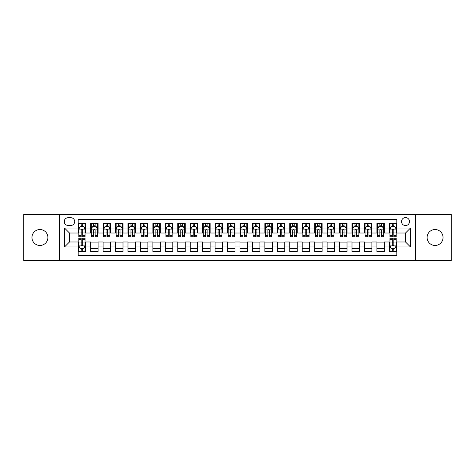 <?xml version="1.0" encoding="UTF-8"?>
<svg xmlns="http://www.w3.org/2000/svg" width="475" height="475" viewBox="0 0 475 475"><rect width="100%" height="100%" fill="white"/><g stroke="black" fill="none" stroke-linecap="round" stroke-linejoin="round"><path stroke-width="0.71" d="M435.07 229.538A7.962 7.962 0 0 0 427.108 237.5A7.962 7.962 0 0 0 435.07 245.462A7.962 7.962 0 0 0 443.038 237.5A7.962 7.962 0 0 0 435.07 229.538M39.93 229.538A7.962 7.962 0 0 0 31.962 237.5A7.962 7.962 0 0 0 39.93 245.462A7.962 7.962 0 0 0 47.892 237.5A7.962 7.962 0 0 0 39.93 229.538M405.513 217.586A3.984 3.984 0 0 0 401.529 221.57A3.984 3.984 0 0 0 405.513 225.554A3.984 3.984 0 0 0 409.497 221.57A3.984 3.984 0 0 0 405.513 217.586M415.471 260.526L451.25 260.526L451.25 214.474L415.471 214.474L415.471 260.526L59.529 260.526L59.529 214.474L23.75 214.474L23.75 260.526L59.529 260.526M396.803 223.499L389.334 223.499L389.334 228.042L384.358 228.042L384.358 233.017L389.334 233.017L389.334 228.042M384.358 228.042L384.358 223.499L376.889 223.499L376.889 228.042L371.913 228.042L371.913 233.017L376.889 233.017L376.889 228.042M371.913 228.042L371.913 223.499L364.444 223.499L364.444 228.042L359.462 228.042L359.462 233.017L364.444 233.017L364.444 228.042M359.462 228.042L359.462 223.499L351.999 223.499L351.999 228.042L347.017 228.042L347.017 233.017L351.999 233.017L351.999 228.042M347.017 228.042L347.017 223.499L339.554 223.499L339.554 228.042L334.572 228.042L334.572 233.017L339.554 233.017L339.554 228.042M334.572 228.042L334.572 223.499L327.109 223.499L327.109 228.042L322.127 228.042L322.127 233.017L327.109 233.017L327.109 228.042M322.127 228.042L322.127 223.499L314.664 223.499L314.664 228.042L309.682 228.042L309.682 233.017L314.664 233.017L314.664 228.042M309.682 228.042L309.682 223.499L302.219 223.499L302.219 228.042L297.237 228.042L297.237 233.017L302.219 233.017L302.219 228.042M297.237 228.042L297.237 223.499L289.768 223.499L289.768 228.042L284.792 228.042L284.792 233.017L289.768 233.017L289.768 228.042M284.792 228.042L284.792 223.499L277.323 223.499L277.323 228.042L272.347 228.042L272.347 233.017L277.323 233.017L277.323 228.042M272.347 228.042L272.347 223.499L264.878 223.499L264.878 228.042L259.902 228.042L259.902 233.017L264.878 233.017L264.878 228.042M259.902 228.042L259.902 223.499L252.433 223.499L252.433 228.042L247.457 228.042L247.457 233.017L252.433 233.017L252.433 228.042M247.457 228.042L247.457 223.499L239.988 223.499L239.988 228.042L235.012 228.042L235.012 233.017L239.988 233.017L239.988 228.042M235.012 228.042L235.012 223.499L227.543 223.499L227.543 228.042L222.567 228.042L222.567 233.017L227.543 233.017L227.543 228.042M222.567 228.042L222.567 223.499L215.098 223.499L215.098 228.042L210.122 228.042L210.122 233.017L215.098 233.017L215.098 228.042M210.122 228.042L210.122 223.499L202.653 223.499L202.653 228.042L197.677 228.042L197.677 233.017L202.653 233.017L202.653 228.042M197.677 228.042L197.677 223.499L190.208 223.499L190.208 228.042L185.232 228.042L185.232 233.017L190.208 233.017L190.208 228.042M185.232 228.042L185.232 223.499L177.763 223.499L177.763 228.042L172.781 228.042L172.781 233.017L177.763 233.017L177.763 228.042M172.781 228.042L172.781 223.499L165.318 223.499L165.318 228.042L160.336 228.042L160.336 233.017L165.318 233.017L165.318 228.042M160.336 228.042L160.336 223.499L152.873 223.499L152.873 228.042L147.891 228.042L147.891 233.017L152.873 233.017L152.873 228.042M147.891 228.042L147.891 223.499L140.428 223.499L140.428 228.042L135.446 228.042L135.446 233.017L140.428 233.017L140.428 228.042M135.446 228.042L135.446 223.499L127.983 223.499L127.983 228.042L123.001 228.042L123.001 233.017L127.983 233.017L127.983 228.042M123.001 228.042L123.001 223.499L115.538 223.499L115.538 228.042L110.556 228.042L110.556 233.017L115.538 233.017L115.538 228.042M110.556 228.042L110.556 223.499L103.087 223.499L103.087 228.042L98.111 228.042L98.111 233.017L103.087 233.017L103.087 228.042M98.111 228.042L98.111 223.499L90.642 223.499L90.642 233.017L85.666 233.017L85.666 223.499L78.197 223.499M78.197 251.501L85.666 251.501L85.666 241.983L90.642 241.983L90.642 251.501L98.111 251.501L98.111 241.983L103.087 241.983L103.087 246.958L98.111 246.958M103.087 246.958L103.087 251.501L110.556 251.501L110.556 241.983L115.538 241.983L115.538 246.958L110.556 246.958M115.538 246.958L115.538 251.501L123.001 251.501L123.001 241.983L127.983 241.983L127.983 246.958L123.001 246.958M127.983 246.958L127.983 251.501L135.446 251.501L135.446 241.983L140.428 241.983L140.428 246.958L135.446 246.958M140.428 246.958L140.428 251.501L147.891 251.501L147.891 241.983L152.873 241.983L152.873 246.958L147.891 246.958M152.873 246.958L152.873 251.501L160.336 251.501L160.336 241.983L165.318 241.983L165.318 246.958L160.336 246.958M165.318 246.958L165.318 251.501L172.781 251.501L172.781 241.983L177.763 241.983L177.763 246.958L172.781 246.958M177.763 246.958L177.763 251.501L185.232 251.501L185.232 241.983L190.208 241.983L190.208 246.958L185.232 246.958M190.208 246.958L190.208 251.501L197.677 251.501L197.677 241.983L202.653 241.983L202.653 246.958L197.677 246.958M202.653 246.958L202.653 251.501L210.122 251.501L210.122 241.983L215.098 241.983L215.098 246.958L210.122 246.958M215.098 246.958L215.098 251.501L222.567 251.501L222.567 241.983L227.543 241.983L227.543 246.958L222.567 246.958M227.543 246.958L227.543 251.501L235.012 251.501L235.012 241.983L239.988 241.983L239.988 246.958L235.012 246.958M239.988 246.958L239.988 251.501L247.457 251.501L247.457 241.983L252.433 241.983L252.433 246.958L247.457 246.958M252.433 246.958L252.433 251.501L259.902 251.501L259.902 241.983L264.878 241.983L264.878 246.958L259.902 246.958M264.878 246.958L264.878 251.501L272.347 251.501L272.347 241.983L277.323 241.983L277.323 246.958L272.347 246.958M277.323 246.958L277.323 251.501L284.792 251.501L284.792 241.983L289.768 241.983L289.768 246.958L284.792 246.958M289.768 246.958L289.768 251.501L297.237 251.501L297.237 241.983L302.219 241.983L302.219 246.958L297.237 246.958M302.219 246.958L302.219 251.501L309.682 251.501L309.682 241.983L314.664 241.983L314.664 246.958L309.682 246.958M314.664 246.958L314.664 251.501L322.127 251.501L322.127 241.983L327.109 241.983L327.109 246.958L322.127 246.958M327.109 246.958L327.109 251.501L334.572 251.501L334.572 241.983L339.554 241.983L339.554 246.958L334.572 246.958M339.554 246.958L339.554 251.501L347.017 251.501L347.017 241.983L351.999 241.983L351.999 246.958L347.017 246.958M351.999 246.958L351.999 251.501L359.462 251.501L359.462 241.983L364.444 241.983L364.444 246.958L359.462 246.958M364.444 246.958L364.444 251.501L371.913 251.501L371.913 241.983L376.889 241.983L376.889 246.958L371.913 246.958M376.889 246.958L376.889 251.501L384.358 251.501L384.358 241.983L389.334 241.983L389.334 246.958L384.358 246.958M68.115 225.429L70.858 225.429A3.859 3.859 0 0 0 74.712 221.57A3.859 3.859 0 0 0 70.858 217.71L68.115 217.71A3.859 3.859 0 0 0 64.262 221.57A3.859 3.859 0 0 0 68.115 225.429M415.471 214.474L59.529 214.474M396.803 228.042L396.803 219.331L78.197 219.331L78.197 233.017L69.487 233.017L69.487 241.983L78.197 241.983L78.197 255.669L396.803 255.669L396.803 241.983L405.513 241.983L405.513 233.017L396.803 233.017L396.803 228.042L410.489 228.042L410.489 246.958L396.803 246.958M78.197 246.958L64.511 246.958L64.511 228.042L78.197 228.042M389.334 246.958L389.334 251.501L396.803 251.501M78.197 226.611L78.82 226.611M81.183 226.611L82.68 226.611M85.043 226.611L85.666 226.611M78.197 232.893L78.82 232.893M81.183 232.893L82.68 232.893M85.043 232.893L85.666 232.893M78.197 242.107L78.82 242.107M81.183 242.107L82.68 242.107M85.043 242.107L85.666 242.107M78.197 248.389L78.82 248.389M81.183 248.389L82.68 248.389M85.043 248.389L85.666 248.389M90.642 232.893L91.265 232.893M93.628 232.893L95.125 232.893M97.488 232.893L98.111 232.893M90.642 226.611L91.265 226.611M93.628 226.611L95.125 226.611M97.488 226.611L98.111 226.611M90.642 242.107L98.111 242.107M90.642 248.389L98.111 248.389M103.087 242.107L110.556 242.107M103.087 248.389L110.556 248.389M103.087 226.611L103.71 226.611M106.079 226.611L107.57 226.611M109.933 226.611L110.556 226.611M103.087 232.893L103.71 232.893M106.079 232.893L107.57 232.893M109.933 232.893L110.556 232.893M115.538 242.107L123.001 242.107M115.538 248.389L123.001 248.389M115.538 226.611L116.155 226.611M118.524 226.611L120.015 226.611M122.378 226.611L123.001 226.611M115.538 232.893L116.155 232.893M118.524 232.893L120.015 232.893M122.378 232.893L123.001 232.893M127.983 242.107L135.446 242.107M127.983 248.389L135.446 248.389M127.983 226.611L128.6 226.611M130.969 226.611L132.46 226.611M134.823 226.611L135.446 226.611M127.983 232.893L128.6 232.893M130.969 232.893L132.46 232.893M134.823 232.893L135.446 232.893M140.428 242.107L147.891 242.107M140.428 248.389L147.891 248.389M140.428 226.611L141.045 226.611M143.414 226.611L144.905 226.611M147.268 226.611L147.891 226.611M140.428 232.893L141.045 232.893M143.414 232.893L144.905 232.893M147.268 232.893L147.891 232.893M152.873 242.107L160.336 242.107M152.873 248.389L160.336 248.389M152.873 226.611L153.496 226.611M155.859 226.611L157.35 226.611M159.719 226.611L160.336 226.611M152.873 232.893L153.496 232.893M155.859 232.893L157.35 232.893M159.719 232.893L160.336 232.893M165.318 242.107L172.781 242.107M165.318 248.389L172.781 248.389M165.318 226.611L165.941 226.611M168.304 226.611L169.795 226.611M172.164 226.611L172.781 226.611M165.318 232.893L165.941 232.893M168.304 232.893L169.795 232.893M172.164 232.893L172.781 232.893M177.763 242.107L185.232 242.107M177.763 248.389L185.232 248.389M177.763 226.611L178.386 226.611M180.749 226.611L182.24 226.611M184.609 226.611L185.232 226.611M177.763 232.893L178.386 232.893M180.749 232.893L182.24 232.893M184.609 232.893L185.232 232.893M190.208 242.107L197.677 242.107M190.208 248.389L197.677 248.389M190.208 226.611L190.831 226.611M193.194 226.611L194.691 226.611M197.054 226.611L197.677 226.611M190.208 232.893L190.831 232.893M193.194 232.893L194.691 232.893M197.054 232.893L197.677 232.893M202.653 242.107L210.122 242.107M202.653 248.389L210.122 248.389M202.653 226.611L203.276 226.611M205.639 226.611L207.136 226.611M209.499 226.611L210.122 226.611M202.653 232.893L203.276 232.893M205.639 232.893L207.136 232.893M209.499 232.893L210.122 232.893M215.098 242.107L222.567 242.107M215.098 248.389L222.567 248.389M215.098 226.611L215.721 226.611M218.084 226.611L219.581 226.611M221.944 226.611L222.567 226.611M215.098 232.893L215.721 232.893M218.084 232.893L219.581 232.893M221.944 232.893L222.567 232.893M227.543 242.107L235.012 242.107M227.543 248.389L235.012 248.389M227.543 226.611L228.166 226.611M230.529 226.611L232.026 226.611M234.389 226.611L235.012 226.611M227.543 232.893L228.166 232.893M230.529 232.893L232.026 232.893M234.389 232.893L235.012 232.893M239.988 242.107L247.457 242.107M239.988 248.389L247.457 248.389M239.988 226.611L240.611 226.611M242.974 226.611L244.471 226.611M246.834 226.611L247.457 226.611M239.988 232.893L240.611 232.893M242.974 232.893L244.471 232.893M246.834 232.893L247.457 232.893M252.433 242.107L259.902 242.107M252.433 248.389L259.902 248.389M252.433 226.611L253.056 226.611M255.419 226.611L256.916 226.611M259.279 226.611L259.902 226.611M252.433 232.893L253.056 232.893M255.419 232.893L256.916 232.893M259.279 232.893L259.902 232.893M264.878 242.107L272.347 242.107M264.878 248.389L272.347 248.389M264.878 226.611L265.501 226.611M267.864 226.611L269.361 226.611M271.724 226.611L272.347 226.611M264.878 232.893L265.501 232.893M267.864 232.893L269.361 232.893M271.724 232.893L272.347 232.893M277.323 242.107L284.792 242.107M277.323 248.389L284.792 248.389M277.323 226.611L277.946 226.611M280.309 226.611L281.806 226.611M284.169 226.611L284.792 226.611M277.323 232.893L277.946 232.893M280.309 232.893L281.806 232.893M284.169 232.893L284.792 232.893M289.768 242.107L297.237 242.107M289.768 248.389L297.237 248.389M289.768 226.611L290.391 226.611M292.76 226.611L294.251 226.611M296.614 226.611L297.237 226.611M289.768 232.893L290.391 232.893M292.76 232.893L294.251 232.893M296.614 232.893L297.237 232.893M302.219 242.107L309.682 242.107M302.219 248.389L309.682 248.389M302.219 226.611L302.836 226.611M305.205 226.611L306.696 226.611M309.059 226.611L309.682 226.611M302.219 232.893L302.836 232.893M305.205 232.893L306.696 232.893M309.059 232.893L309.682 232.893M314.664 242.107L322.127 242.107M314.664 248.389L322.127 248.389M314.664 226.611L315.281 226.611M317.65 226.611L319.141 226.611M321.504 226.611L322.127 226.611M314.664 232.893L315.281 232.893M317.65 232.893L319.141 232.893M321.504 232.893L322.127 232.893M327.109 242.107L334.572 242.107M327.109 248.389L334.572 248.389M327.109 226.611L327.732 226.611M330.095 226.611L331.586 226.611M333.955 226.611L334.572 226.611M327.109 232.893L327.732 232.893M330.095 232.893L331.586 232.893M333.955 232.893L334.572 232.893M339.554 242.107L347.017 242.107M339.554 248.389L347.017 248.389M339.554 226.611L340.177 226.611M342.54 226.611L344.031 226.611M346.4 226.611L347.017 226.611M339.554 232.893L340.177 232.893M342.54 232.893L344.031 232.893M346.4 232.893L347.017 232.893M351.999 242.107L359.462 242.107M351.999 248.389L359.462 248.389M351.999 226.611L352.622 226.611M354.985 226.611L356.476 226.611M358.845 226.611L359.462 226.611M351.999 232.893L352.622 232.893M354.985 232.893L356.476 232.893M358.845 232.893L359.462 232.893M364.444 242.107L371.913 242.107M364.444 248.389L371.913 248.389M364.444 226.611L365.067 226.611M367.43 226.611L368.921 226.611M371.29 226.611L371.913 226.611M364.444 232.893L365.067 232.893M367.43 232.893L368.921 232.893M371.29 232.893L371.913 232.893M376.889 242.107L384.358 242.107M376.889 248.389L384.358 248.389M376.889 226.611L377.512 226.611M379.875 226.611L381.372 226.611M383.735 226.611L384.358 226.611M376.889 232.893L377.512 232.893M379.875 232.893L381.372 232.893M383.735 232.893L384.358 232.893M389.334 242.107L389.957 242.107M392.32 242.107L393.817 242.107M396.18 242.107L396.803 242.107M389.334 248.389L389.957 248.389M392.32 248.389L393.817 248.389M396.18 248.389L396.803 248.389M389.334 226.611L389.957 226.611M392.32 226.611L393.817 226.611M396.18 226.611L396.803 226.611M389.334 232.893L389.957 232.893M392.32 232.893L393.817 232.893M396.18 232.893L396.803 232.893M69.487 233.017L64.511 228.042M69.487 241.983L64.511 246.958M410.489 228.042L405.513 233.017M410.489 246.958L405.513 241.983M82.68 225.114L81.183 225.114M85.043 235.737L82.68 235.737L82.68 236.752L85.043 236.752L85.043 229.164L83.802 226.67L80.067 226.67L78.82 229.164L78.82 236.752L81.183 236.752L81.183 235.737L78.82 235.737M78.82 229.164L78.82 223.499M85.043 229.164L85.043 223.499M81.183 226.67L81.183 223.499M82.68 223.499L82.68 226.67M82.68 235.737L82.68 230.096C82.181 229.134 81.682 229.134 81.183 230.096L81.183 235.737M81.183 249.886L82.68 249.886M78.82 239.263L81.183 239.263L81.183 238.248L78.82 238.248L78.82 245.836L80.067 248.33L83.802 248.33L85.043 245.836L85.043 238.248L82.68 238.248L82.68 239.263L85.043 239.263M85.043 245.836L85.043 251.501M78.82 245.836L78.82 251.501M82.68 248.33L82.68 251.501M81.183 251.501L81.183 248.33M81.183 239.263L81.183 244.904C81.682 245.866 82.181 245.866 82.68 244.904L82.68 239.263M95.125 225.114L93.628 225.114M97.488 235.737L95.125 235.737L95.125 236.752L97.488 236.752L97.488 229.164L96.247 226.67L92.512 226.67L91.265 229.164L91.265 236.752L93.628 236.752L93.628 235.737L91.265 235.737M91.265 229.164L91.265 223.499M97.488 229.164L97.488 223.499M93.628 226.67L93.628 223.499M95.125 223.499L95.125 226.67M95.125 235.737L95.125 230.096C94.626 229.134 94.127 229.134 93.628 230.096L93.628 235.737M107.57 225.114L106.079 225.114M109.933 235.737L107.57 235.737L107.57 236.752L109.933 236.752L109.933 229.164L108.692 226.67L104.957 226.67L103.71 229.164L103.71 236.752L106.079 236.752L106.079 235.737L103.71 235.737M103.71 229.164L103.71 223.499M109.933 229.164L109.933 223.499M106.079 226.67L106.079 223.499M107.57 223.499L107.57 226.67M107.57 235.737L107.57 230.096C107.071 229.134 106.572 229.134 106.079 230.096L106.079 235.737M120.015 225.114L118.524 225.114M122.378 235.737L120.015 235.737L120.015 236.752L122.378 236.752L122.378 229.164L121.137 226.67L117.402 226.67L116.155 229.164L116.155 236.752L118.524 236.752L118.524 235.737L116.155 235.737M116.155 229.164L116.155 223.499M122.378 229.164L122.378 223.499M118.524 226.67L118.524 223.499M120.015 223.499L120.015 226.67M120.015 235.737L120.015 230.096C119.516 229.134 119.023 229.134 118.524 230.096L118.524 235.737M132.46 225.114L130.969 225.114M134.823 235.737L132.46 235.737L132.46 236.752L134.823 236.752L134.823 229.164L133.582 226.67L129.847 226.67L128.6 229.164L128.6 236.752L130.969 236.752L130.969 235.737L128.6 235.737M128.6 229.164L128.6 223.499M134.823 229.164L134.823 223.499M130.969 226.67L130.969 223.499M132.46 223.499L132.46 226.67M132.46 235.737L132.46 230.096C131.961 229.134 131.468 229.134 130.969 230.096L130.969 235.737M144.905 225.114L143.414 225.114M147.268 235.737L144.905 235.737L144.905 236.752L147.268 236.752L147.268 229.164L146.027 226.67L142.292 226.67L141.045 229.164L141.045 236.752L143.414 236.752L143.414 235.737L141.045 235.737M141.045 229.164L141.045 223.499M147.268 229.164L147.268 223.499M143.414 226.67L143.414 223.499M144.905 223.499L144.905 226.67M144.905 235.737L144.905 230.096C144.412 229.134 143.913 229.134 143.414 230.096L143.414 235.737M157.35 225.114L155.859 225.114M159.719 235.737L157.35 235.737L157.35 236.752L159.719 236.752L159.719 229.164L158.472 226.67L154.737 226.67L153.496 229.164L153.496 236.752L155.859 236.752L155.859 235.737L153.496 235.737M153.496 229.164L153.496 223.499M159.719 229.164L159.719 223.499M155.859 226.67L155.859 223.499M157.35 223.499L157.35 226.67M157.35 235.737L157.35 230.096C156.857 229.134 156.358 229.134 155.859 230.096L155.859 235.737M169.795 225.114L168.304 225.114M172.164 235.737L169.795 235.737L169.795 236.752L172.164 236.752L172.164 229.164L170.917 226.67L167.182 226.67L165.941 229.164L165.941 236.752L168.304 236.752L168.304 235.737L165.941 235.737M165.941 229.164L165.941 223.499M172.164 229.164L172.164 223.499M168.304 226.67L168.304 223.499M169.795 223.499L169.795 226.67M169.795 235.737L169.795 230.096C169.302 229.134 168.803 229.134 168.304 230.096L168.304 235.737M182.24 225.114L180.749 225.114M184.609 235.737L182.24 235.737L182.24 236.752L184.609 236.752L184.609 229.164L183.362 226.67L179.627 226.67L178.386 229.164L178.386 236.752L180.749 236.752L180.749 235.737L178.386 235.737M178.386 229.164L178.386 223.499M184.609 229.164L184.609 223.499M180.749 226.67L180.749 223.499M182.24 223.499L182.24 226.67M182.24 235.737L182.24 230.096C181.747 229.134 181.248 229.134 180.749 230.096L180.749 235.737M194.691 225.114L193.194 225.114M197.054 235.737L194.691 235.737L194.691 236.752L197.054 236.752L197.054 229.164L195.807 226.67L192.072 226.67L190.831 229.164L190.831 236.752L193.194 236.752L193.194 235.737L190.831 235.737M190.831 229.164L190.831 223.499M197.054 229.164L197.054 223.499M193.194 226.67L193.194 223.499M194.691 223.499L194.691 226.67M194.691 235.737L194.691 230.096C194.192 229.134 193.693 229.134 193.194 230.096L193.194 235.737M207.136 225.114L205.639 225.114M209.499 235.737L207.136 235.737L207.136 236.752L209.499 236.752L209.499 229.164L208.252 226.67L204.517 226.67L203.276 229.164L203.276 236.752L205.639 236.752L205.639 235.737L203.276 235.737M203.276 229.164L203.276 223.499M209.499 229.164L209.499 223.499M205.639 226.67L205.639 223.499M207.136 223.499L207.136 226.67M207.136 235.737L207.136 230.096C206.637 229.134 206.138 229.134 205.639 230.096L205.639 235.737M219.581 225.114L218.084 225.114M221.944 235.737L219.581 235.737L219.581 236.752L221.944 236.752L221.944 229.164L220.697 226.67L216.962 226.67L215.721 229.164L215.721 236.752L218.084 236.752L218.084 235.737L215.721 235.737M215.721 229.164L215.721 223.499M221.944 229.164L221.944 223.499M218.084 226.67L218.084 223.499M219.581 223.499L219.581 226.67M219.581 235.737L219.581 230.096C219.082 229.134 218.583 229.134 218.084 230.096L218.084 235.737M232.026 225.114L230.529 225.114M234.389 235.737L232.026 235.737L232.026 236.752L234.389 236.752L234.389 229.164L233.142 226.67L229.413 226.67L228.166 229.164L228.166 236.752L230.529 236.752L230.529 235.737L228.166 235.737M228.166 229.164L228.166 223.499M234.389 229.164L234.389 223.499M230.529 226.67L230.529 223.499M232.026 223.499L232.026 226.67M232.026 235.737L232.026 230.096C231.527 229.134 231.028 229.134 230.529 230.096L230.529 235.737M244.471 225.114L242.974 225.114M246.834 235.737L244.471 235.737L244.471 236.752L246.834 236.752L246.834 229.164L245.587 226.67L241.858 226.67L240.611 229.164L240.611 236.752L242.974 236.752L242.974 235.737L240.611 235.737M240.611 229.164L240.611 223.499M246.834 229.164L246.834 223.499M242.974 226.67L242.974 223.499M244.471 223.499L244.471 226.67M244.471 235.737L244.471 230.096C243.972 229.134 243.473 229.134 242.974 230.096L242.974 235.737M256.916 225.114L255.419 225.114M259.279 235.737L256.916 235.737L256.916 236.752L259.279 236.752L259.279 229.164L258.038 226.67L254.303 226.67L253.056 229.164L253.056 236.752L255.419 236.752L255.419 235.737L253.056 235.737M253.056 229.164L253.056 223.499M259.279 229.164L259.279 223.499M255.419 226.67L255.419 223.499M256.916 223.499L256.916 226.67M256.916 235.737L256.916 230.096C256.417 229.134 255.918 229.134 255.419 230.096L255.419 235.737M269.361 225.114L267.864 225.114M271.724 235.737L269.361 235.737L269.361 236.752L271.724 236.752L271.724 229.164L270.483 226.67L266.748 226.67L265.501 229.164L265.501 236.752L267.864 236.752L267.864 235.737L265.501 235.737M265.501 229.164L265.501 223.499M271.724 229.164L271.724 223.499M267.864 226.67L267.864 223.499M269.361 223.499L269.361 226.67M269.361 235.737L269.361 230.096C268.862 229.134 268.363 229.134 267.864 230.096L267.864 235.737M281.806 225.114L280.309 225.114M284.169 235.737L281.806 235.737L281.806 236.752L284.169 236.752L284.169 229.164L282.928 226.67L279.193 226.67L277.946 229.164L277.946 236.752L280.309 236.752L280.309 235.737L277.946 235.737M277.946 229.164L277.946 223.499M284.169 229.164L284.169 223.499M280.309 226.67L280.309 223.499M281.806 223.499L281.806 226.67M281.806 235.737L281.806 230.096C281.307 229.134 280.808 229.134 280.309 230.096L280.309 235.737M294.251 225.114L292.76 225.114M296.614 235.737L294.251 235.737L294.251 236.752L296.614 236.752L296.614 229.164L295.373 226.67L291.638 226.67L290.391 229.164L290.391 236.752L292.76 236.752L292.76 235.737L290.391 235.737M290.391 229.164L290.391 223.499M296.614 229.164L296.614 223.499M292.76 226.67L292.76 223.499M294.251 223.499L294.251 226.67M294.251 235.737L294.251 230.096C293.752 229.134 293.259 229.134 292.76 230.096L292.76 235.737M306.696 225.114L305.205 225.114M309.059 235.737L306.696 235.737L306.696 236.752L309.059 236.752L309.059 229.164L307.818 226.67L304.083 226.67L302.836 229.164L302.836 236.752L305.205 236.752L305.205 235.737L302.836 235.737M302.836 229.164L302.836 223.499M309.059 229.164L309.059 223.499M305.205 226.67L305.205 223.499M306.696 223.499L306.696 226.67M306.696 235.737L306.696 230.096C306.197 229.134 305.704 229.134 305.205 230.096L305.205 235.737M319.141 225.114L317.65 225.114M321.504 235.737L319.141 235.737L319.141 236.752L321.504 236.752L321.504 229.164L320.263 226.67L316.528 226.67L315.281 229.164L315.281 236.752L317.65 236.752L317.65 235.737L315.281 235.737M315.281 229.164L315.281 223.499M321.504 229.164L321.504 223.499M317.65 226.67L317.65 223.499M319.141 223.499L319.141 226.67M319.141 235.737L319.141 230.096C318.642 229.134 318.149 229.134 317.65 230.096L317.65 235.737M331.586 225.114L330.095 225.114M333.955 235.737L331.586 235.737L331.586 236.752L333.955 236.752L333.955 229.164L332.708 226.67L328.973 226.67L327.732 229.164L327.732 236.752L330.095 236.752L330.095 235.737L327.732 235.737M327.732 229.164L327.732 223.499M333.955 229.164L333.955 223.499M330.095 226.67L330.095 223.499M331.586 223.499L331.586 226.67M331.586 235.737L331.586 230.096C331.093 229.134 330.594 229.134 330.095 230.096L330.095 235.737M344.031 225.114L342.54 225.114M346.4 235.737L344.031 235.737L344.031 236.752L346.4 236.752L346.4 229.164L345.153 226.67L341.418 226.67L340.177 229.164L340.177 236.752L342.54 236.752L342.54 235.737L340.177 235.737M340.177 229.164L340.177 223.499M346.4 229.164L346.4 223.499M342.54 226.67L342.54 223.499M344.031 223.499L344.031 226.67M344.031 235.737L344.031 230.096C343.538 229.134 343.039 229.134 342.54 230.096L342.54 235.737M356.476 225.114L354.985 225.114M358.845 235.737L356.476 235.737L356.476 236.752L358.845 236.752L358.845 229.164L357.598 226.67L353.863 226.67L352.622 229.164L352.622 236.752L354.985 236.752L354.985 235.737L352.622 235.737M352.622 229.164L352.622 223.499M358.845 229.164L358.845 223.499M354.985 226.67L354.985 223.499M356.476 223.499L356.476 226.67M356.476 235.737L356.476 230.096C355.983 229.134 355.484 229.134 354.985 230.096L354.985 235.737M368.921 225.114L367.43 225.114M371.29 235.737L368.921 235.737L368.921 236.752L371.29 236.752L371.29 229.164L370.043 226.67L366.308 226.67L365.067 229.164L365.067 236.752L367.43 236.752L367.43 235.737L365.067 235.737M365.067 229.164L365.067 223.499M371.29 229.164L371.29 223.499M367.43 226.67L367.43 223.499M368.921 223.499L368.921 226.67M368.921 235.737L368.921 230.096C368.428 229.134 367.929 229.134 367.43 230.096L367.43 235.737M381.372 225.114L379.875 225.114M383.735 235.737L381.372 235.737L381.372 236.752L383.735 236.752L383.735 229.164L382.488 226.67L378.753 226.67L377.512 229.164L377.512 236.752L379.875 236.752L379.875 235.737L377.512 235.737M377.512 229.164L377.512 223.499M383.735 229.164L383.735 223.499M379.875 226.67L379.875 223.499M381.372 223.499L381.372 226.67M381.372 235.737L381.372 230.096C380.873 229.134 380.374 229.134 379.875 230.096L379.875 235.737M393.817 225.114L392.32 225.114M396.18 235.737L393.817 235.737L393.817 236.752L396.18 236.752L396.18 229.164L394.933 226.67L391.198 226.67L389.957 229.164L389.957 236.752L392.32 236.752L392.32 235.737L389.957 235.737M389.957 229.164L389.957 223.499M396.18 229.164L396.18 223.499M392.32 226.67L392.32 223.499M393.817 223.499L393.817 226.67M393.817 235.737L393.817 230.096C393.318 229.134 392.819 229.134 392.32 230.096L392.32 235.737M392.32 249.886L393.817 249.886M389.957 239.263L392.32 239.263L392.32 238.248L389.957 238.248L389.957 245.836L391.198 248.33L394.933 248.33L396.18 245.836L396.18 238.248L393.817 238.248L393.817 239.263L396.18 239.263M396.18 245.836L396.18 251.501M389.957 245.836L389.957 251.501M393.817 248.33L393.817 251.501M392.32 251.501L392.32 248.33M392.32 239.263L392.32 244.904C392.819 245.866 393.318 245.866 393.817 244.904L393.817 239.263M90.642 246.958L85.666 246.958M90.642 228.042L85.666 228.042M85.013 229.098L78.85 229.098M78.82 227.359L79.723 227.359M84.14 227.359L85.043 227.359M81.183 232.043L78.82 232.043M85.043 232.043L82.68 232.043M82.68 225.91L81.183 225.91M78.85 245.902L85.013 245.902M85.043 247.641L84.14 247.641M79.723 247.641L78.82 247.641M82.68 242.957L85.043 242.957M78.82 242.957L81.183 242.957M81.183 249.09L82.68 249.09M97.458 229.098L91.295 229.098M91.265 227.359L92.168 227.359M96.585 227.359L97.488 227.359M93.628 232.043L91.265 232.043M97.488 232.043L95.125 232.043M95.125 225.91L93.628 225.91M109.903 229.098L103.74 229.098M103.71 227.359L104.613 227.359M109.03 227.359L109.933 227.359M106.079 232.043L103.71 232.043M109.933 232.043L107.57 232.043M107.57 225.91L106.079 225.91M122.348 229.098L116.191 229.098M116.155 227.359L117.058 227.359M121.475 227.359L122.378 227.359M118.524 232.043L116.155 232.043M122.378 232.043L120.015 232.043M120.015 225.91L118.524 225.91M134.793 229.098L128.636 229.098M128.6 227.359L129.503 227.359M133.92 227.359L134.823 227.359M130.969 232.043L128.6 232.043M134.823 232.043L132.46 232.043M132.46 225.91L130.969 225.91M147.238 229.098L141.081 229.098M141.045 227.359L141.948 227.359M146.371 227.359L147.268 227.359M143.414 232.043L141.045 232.043M147.268 232.043L144.905 232.043M144.905 225.91L143.414 225.91M159.683 229.098L153.526 229.098M153.496 227.359L154.393 227.359M158.816 227.359L159.719 227.359M155.859 232.043L153.496 232.043M159.719 232.043L157.35 232.043M157.35 225.91L155.859 225.91M172.128 229.098L165.971 229.098M165.941 227.359L166.844 227.359M171.261 227.359L172.164 227.359M168.304 232.043L165.941 232.043M172.164 232.043L169.795 232.043M169.795 225.91L168.304 225.91M184.573 229.098L178.416 229.098M178.386 227.359L179.289 227.359M183.706 227.359L184.609 227.359M180.749 232.043L178.386 232.043M184.609 232.043L182.24 232.043M182.24 225.91L180.749 225.91M197.024 229.098L190.861 229.098M190.831 227.359L191.734 227.359M196.151 227.359L197.054 227.359M193.194 232.043L190.831 232.043M197.054 232.043L194.691 232.043M194.691 225.91L193.194 225.91M209.469 229.098L203.306 229.098M203.276 227.359L204.179 227.359M208.596 227.359L209.499 227.359M205.639 232.043L203.276 232.043M209.499 232.043L207.136 232.043M207.136 225.91L205.639 225.91M221.914 229.098L215.751 229.098M215.721 227.359L216.624 227.359M221.041 227.359L221.944 227.359M218.084 232.043L215.721 232.043M221.944 232.043L219.581 232.043M219.581 225.91L218.084 225.91M234.359 229.098L228.196 229.098M228.166 227.359L229.069 227.359M233.486 227.359L234.389 227.359M230.529 232.043L228.166 232.043M234.389 232.043L232.026 232.043M232.026 225.91L230.529 225.91M246.804 229.098L240.641 229.098M240.611 227.359L241.514 227.359M245.931 227.359L246.834 227.359M242.974 232.043L240.611 232.043M246.834 232.043L244.471 232.043M244.471 225.91L242.974 225.91M259.249 229.098L253.086 229.098M253.056 227.359L253.959 227.359M258.376 227.359L259.279 227.359M255.419 232.043L253.056 232.043M259.279 232.043L256.916 232.043M256.916 225.91L255.419 225.91M271.694 229.098L265.531 229.098M265.501 227.359L266.404 227.359M270.821 227.359L271.724 227.359M267.864 232.043L265.501 232.043M271.724 232.043L269.361 232.043M269.361 225.91L267.864 225.91M284.139 229.098L277.976 229.098M277.946 227.359L278.849 227.359M283.266 227.359L284.169 227.359M280.309 232.043L277.946 232.043M284.169 232.043L281.806 232.043M281.806 225.91L280.309 225.91M296.584 229.098L290.427 229.098M290.391 227.359L291.294 227.359M295.711 227.359L296.614 227.359M292.76 232.043L290.391 232.043M296.614 232.043L294.251 232.043M294.251 225.91L292.76 225.91M309.029 229.098L302.872 229.098M302.836 227.359L303.739 227.359M308.156 227.359L309.059 227.359M305.205 232.043L302.836 232.043M309.059 232.043L306.696 232.043M306.696 225.91L305.205 225.91M321.474 229.098L315.317 229.098M315.281 227.359L316.184 227.359M320.607 227.359L321.504 227.359M317.65 232.043L315.281 232.043M321.504 232.043L319.141 232.043M319.141 225.91L317.65 225.91M333.919 229.098L327.762 229.098M327.732 227.359L328.629 227.359M333.052 227.359L333.955 227.359M330.095 232.043L327.732 232.043M333.955 232.043L331.586 232.043M331.586 225.91L330.095 225.91M346.364 229.098L340.207 229.098M340.177 227.359L341.08 227.359M345.497 227.359L346.4 227.359M342.54 232.043L340.177 232.043M346.4 232.043L344.031 232.043M344.031 225.91L342.54 225.91M358.809 229.098L352.652 229.098M352.622 227.359L353.525 227.359M357.942 227.359L358.845 227.359M354.985 232.043L352.622 232.043M358.845 232.043L356.476 232.043M356.476 225.91L354.985 225.91M371.26 229.098L365.097 229.098M365.067 227.359L365.97 227.359M370.387 227.359L371.29 227.359M367.43 232.043L365.067 232.043M371.29 232.043L368.921 232.043M368.921 225.91L367.43 225.91M383.705 229.098L377.542 229.098M377.512 227.359L378.415 227.359M382.832 227.359L383.735 227.359M379.875 232.043L377.512 232.043M383.735 232.043L381.372 232.043M381.372 225.91L379.875 225.91M396.15 229.098L389.987 229.098M389.957 227.359L390.86 227.359M395.277 227.359L396.18 227.359M392.32 232.043L389.957 232.043M396.18 232.043L393.817 232.043M393.817 225.91L392.32 225.91M389.987 245.902L396.15 245.902M396.18 247.641L395.277 247.641M390.86 247.641L389.957 247.641M393.817 242.957L396.18 242.957M389.957 242.957L392.32 242.957M392.32 249.09L393.817 249.09"/></g></svg>
